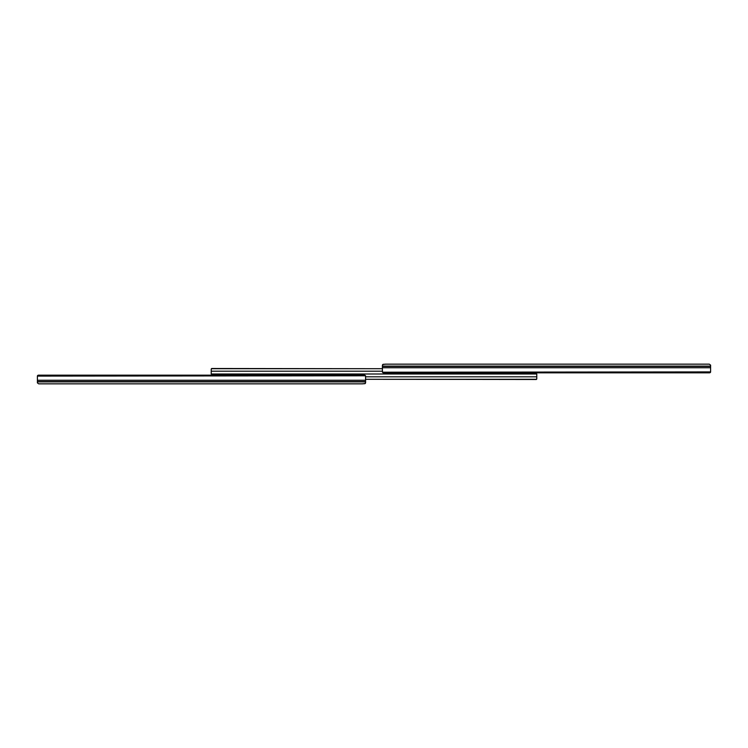 <?xml version="1.0" encoding="UTF-8"?>
<svg xmlns="http://www.w3.org/2000/svg" width="748" height="748" viewBox="0 0 748 748"><rect width="100%" height="100%" fill="white"/><g stroke="black" fill="none" stroke-linecap="round" stroke-linejoin="round"><path stroke-width="1.12" d="M382.985 364.37L383.976 364.248L382.742 364.482L382.406 365.435L382.985 364.37L385.622 364.154L709.31 364.154L385.949 364.154L382.742 364.482L382.406 366.099L710.6 366.099L710.6 365.118L710.6 371.906L710.6 367.754L382.406 367.754L382.462 372.205L710.6 371.906L709.291 372.85L383.715 372.85L382.462 372.205L710.544 372.205A1.309 0.926 0 0 1 709.291 372.85L710.357 372.467M382.415 365.136L382.406 367.754L382.406 366.099L710.6 366.099L382.406 366.398L710.6 366.398L710.6 367.754L382.406 367.754L382.462 372.205A1.309 0.926 0 0 0 383.715 372.85L709.291 372.85M710.6 365.118L709.291 364.154M384.855 364.285L385.426 364.154L384.855 364.285M534.558 372.672L534.203 374L211.217 374L211.217 369.157L211.217 371.195L382.406 371.195L211.217 371.195L211.217 374L534.203 374L534.493 372.822M211.217 369.98L211.394 368.708L382.406 368.708L211.731 368.502M211.217 369.138L211.591 368.549M535.465 372.85A1.309 1.309 0 0 1 534.39 373.981L534.39 373.028L534.39 373.981L535.475 372.691M213.442 375.328L213.797 374L536.784 374L536.784 378.843L536.784 376.805L365.594 376.805L536.784 376.805L536.784 374L213.797 374L213.507 375.178M536.784 378.021L536.606 379.292L365.594 379.292L536.269 379.498M536.784 378.862L536.41 379.451M212.535 375.15A1.309 1.309 0 0 1 213.61 374.019L213.61 374.972L213.61 374.019L212.526 375.309M365.015 383.631L364.024 383.752L365.258 383.518L365.594 382.565L365.015 383.631L362.378 383.846L38.69 383.846L362.051 383.846L365.258 383.518L365.594 381.901L37.4 381.901L37.4 382.883L37.4 376.094L37.4 380.246L365.594 380.246L365.538 375.795L37.4 376.094L38.709 375.15L364.285 375.15L365.538 375.795L37.456 375.795A1.309 0.926 180 0 1 38.709 375.15L37.643 375.533M365.585 382.864L365.594 380.246L365.594 381.901L37.4 381.901L365.594 381.602L37.4 381.602L37.4 380.246L365.594 380.246L365.538 375.795A1.309 0.926 180 0 0 364.285 375.15L38.709 375.15M37.4 382.883L38.709 383.846M363.145 383.715L362.574 383.846L363.145 383.715"/></g></svg>
